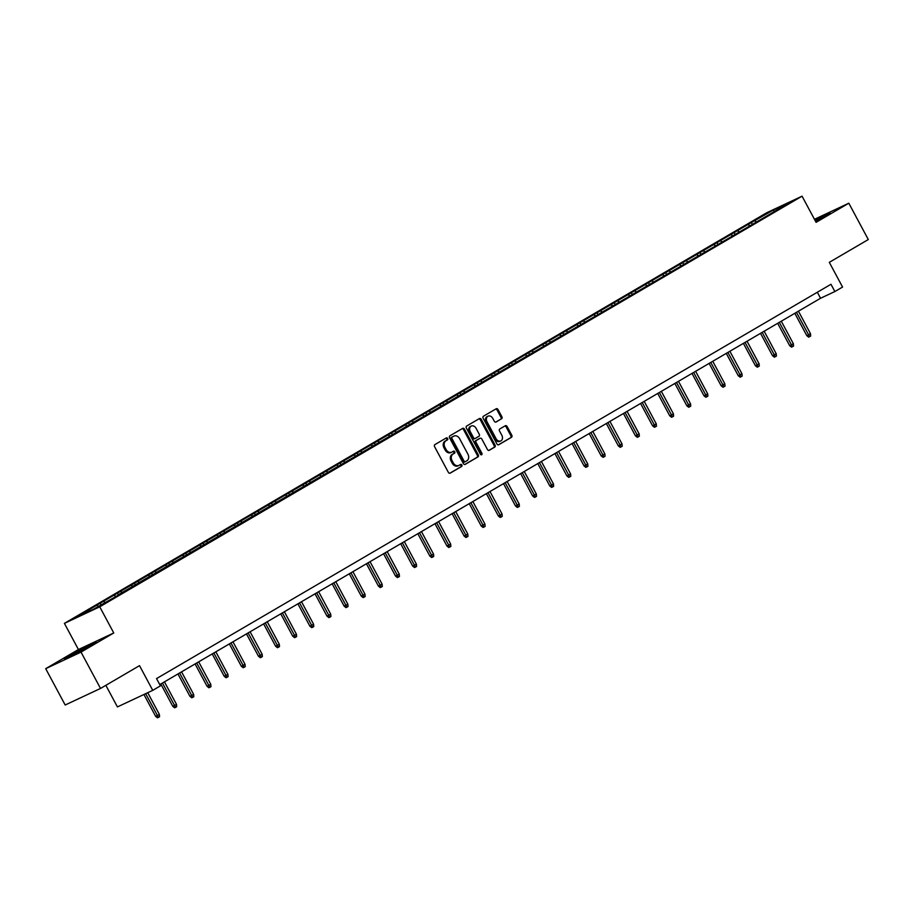 <?xml version="1.0" encoding="UTF-8"?>
<svg xmlns="http://www.w3.org/2000/svg" width="914" height="914" viewBox="0 0 914 914"><rect width="100%" height="100%" fill="white"/><g stroke="black" fill="none" stroke-linecap="round" stroke-linejoin="round"><path stroke-width="1.37" d="M447.643 438.469A1.131 0.868 64.9 0 0 446.352 437.909L434.893 444.604A1.622 1.245 64.9 0 0 434.584 446.672L448.351 472.344A1.622 1.245 64.9 0 0 450.191 473.144L461.65 466.448A1.131 0.868 64.9 0 0 460.576 464.449L459.091 465.317A5.187 3.987 64.9 0 1 458.851 465.443A5.187 3.987 64.9 0 1 453.195 462.77L452.053 460.622A5.187 3.987 64.9 0 1 453.047 454.041L454.532 453.173A1.131 0.868 64.9 0 0 453.458 451.185L451.984 452.042A5.187 3.987 64.9 0 1 451.733 452.179A5.187 3.987 64.9 0 1 446.078 449.494L444.935 447.357A5.187 3.987 64.9 0 1 445.941 440.777L447.414 439.908A1.131 0.868 64.9 0 0 447.643 438.469M451.025 452.499A5.187 3.987 64.9 0 1 450.773 452.624A5.187 3.987 64.9 0 1 445.129 449.951L443.976 447.803A5.187 3.987 64.9 0 1 444.981 441.222L446.466 440.354A1.131 0.868 64.9 0 0 445.746 438.263M449.779 473.269L460.69 466.894A1.131 0.868 64.9 0 0 459.971 464.803M458.143 465.763A5.187 3.987 64.9 0 1 457.891 465.889A5.187 3.987 64.9 0 1 452.236 463.215L451.093 461.079A5.187 3.987 64.9 0 1 452.099 454.487L453.573 453.63A1.131 0.868 64.9 0 0 452.853 451.539M501.58 418.829A1.622 1.245 64.9 0 0 501.889 416.773L498.027 409.575A1.622 1.245 64.9 0 0 496.188 408.775L483.46 416.213A1.622 1.245 64.9 0 0 483.152 418.269L496.919 443.953A1.622 1.245 64.9 0 0 498.758 444.741L511.486 437.303A1.622 1.245 64.9 0 0 511.794 435.247L507.133 426.552A1.622 1.245 64.9 0 0 505.293 425.753L499.844 428.929A1.622 1.245 64.9 0 0 499.535 430.997L501.843 435.304A4.33 3.336 64.9 0 1 500.803 440.914A4.33 3.336 64.9 0 1 496.074 438.674L487.013 421.777A4.33 3.336 64.9 0 1 488.053 416.167A4.33 3.336 64.9 0 1 492.783 418.395L494.291 421.217A1.622 1.245 64.9 0 0 496.131 422.017L500.621 419.275A1.622 1.245 64.9 0 0 500.941 417.218L497.079 410.02A1.622 1.245 64.9 0 0 495.639 409.095M81.026 652.105L113.759 632.968L78.433 649.534L45.7 668.671L81.026 652.105L100.517 688.448L139.511 665.643L152.752 690.356L160.441 685.854L156.545 678.588L830.975 284.277L834.87 291.543L842.559 287.053L829.306 262.341L868.3 239.548L848.82 203.205L814.454 219.314M113.759 632.968L99.729 606.805L802.058 196.179L816.088 222.342L848.82 203.205M464.495 429.169A1.622 1.245 64.9 0 0 462.655 428.38L449.928 435.818A1.622 1.245 64.9 0 0 449.619 437.875L463.387 463.558A1.622 1.245 64.9 0 0 465.237 464.346L477.953 456.909A1.622 1.245 64.9 0 0 478.273 454.852L464.495 429.169L463.547 429.626A1.622 1.245 64.9 0 0 462.107 428.7M466.7 426.015L479.416 418.578A1.622 1.245 64.9 0 1 481.267 419.366L495.034 445.049A1.622 1.245 64.9 0 1 494.725 447.106L489.276 450.294A1.622 1.245 64.9 0 1 487.436 449.494L481.849 439.086A1.622 1.245 64.9 0 0 480.01 438.286L476.388 440.399A1.622 1.245 64.9 0 0 476.08 442.456L481.895 453.298A1.131 0.868 64.9 0 1 480.387 454.178L466.38 428.072A1.622 1.245 64.9 0 1 466.7 426.015M100.517 688.448L65.18 705.002L45.7 668.671M99.729 606.805L64.403 623.371L766.72 212.745L802.058 196.179M752.211 224.136L751.354 222.536L93.628 607.079L78.433 616.367L92.954 609.558L118.169 595.22M751.354 222.536L773.507 209.98L788.017 203.182L772.833 212.459L118.214 594.797M750.04 225.792L748.246 224.753M739.14 231.756L737.701 230.922M732.902 235.812L731.109 234.772M722.003 241.776L720.563 240.942M734.216 232.556L735.039 234.555M715.765 245.832L713.971 244.792M704.877 251.796L703.426 250.95M717.079 242.576L717.901 244.575M698.627 255.851L696.845 254.812M687.739 261.815L686.3 260.97M681.49 265.86L679.708 264.832M670.602 271.824L669.162 270.99M682.815 262.604L683.638 264.614M664.364 275.879L662.57 274.84M653.464 281.843L652.025 281.009M647.226 285.899L645.433 284.86M636.327 291.863L634.887 291.029M630.089 295.919L628.295 294.879M619.201 301.883L617.75 301.049M631.403 292.663L632.225 294.674M612.951 305.939L611.169 304.899M602.063 311.903L600.624 311.068M595.814 315.958L594.031 314.919M584.926 321.922L583.486 321.088M597.139 312.702L597.962 314.702M578.688 325.978L576.894 324.938M567.788 331.942L566.349 331.097M580.002 322.722L580.824 324.721M561.55 335.998L559.756 334.958M550.651 341.962L549.211 341.116M544.413 346.006L542.619 344.978M533.525 351.97L532.074 351.136M545.727 342.75L546.549 344.761M527.275 356.026L525.493 354.986M516.387 361.99L514.948 361.156M510.138 366.046L508.355 365.006M499.25 372.009L497.81 371.175M493.012 376.065L491.218 375.026M482.112 382.029L480.673 381.195M494.325 372.809L495.148 374.82M475.874 386.085L474.08 385.045M464.986 392.049L463.535 391.215M458.737 396.105L456.943 395.065M447.849 402.069L446.398 401.235M460.05 392.849L460.873 394.848M441.599 406.124L439.817 405.085M430.711 412.088L429.272 411.243M442.913 402.868L443.747 404.868M424.462 416.144L422.679 415.105M413.574 422.108L412.134 421.263M407.336 426.153L405.542 425.124M396.436 432.116L394.997 431.282M408.649 422.896L409.472 424.907M390.198 436.172L388.404 435.144M379.31 442.136L377.859 441.302M373.061 446.192L371.267 445.152M362.173 452.156L360.722 451.322M355.923 456.212L354.141 455.172M345.035 462.176L343.595 461.342M357.237 452.956L358.071 454.966M338.786 466.231L337.003 465.192M327.898 472.195L326.458 471.361M321.659 476.251L319.866 475.211M310.76 482.215L309.32 481.381M322.973 472.995L323.796 474.994M304.522 486.271L302.728 485.231M293.634 492.235L292.183 491.401M305.836 483.015L306.658 485.014M287.384 496.291L285.591 495.251M276.496 502.254L275.045 501.409M270.247 506.31L268.465 505.271M259.359 512.274L257.919 511.429M271.561 503.043L272.395 505.054M253.109 516.319L251.327 515.29M242.221 522.282L240.782 521.448M235.983 526.338L234.19 525.299M225.084 532.302L223.644 531.468M218.846 536.358L217.052 535.318M207.958 542.322L206.507 541.488M220.16 533.102L220.982 535.113M201.708 546.378L199.915 545.338M190.82 552.342L189.381 551.508M184.571 556.398L182.789 555.358M173.683 562.361L172.243 561.527M185.885 553.141L186.719 555.141M167.445 566.417L165.651 565.378M156.545 572.381L155.106 571.547M168.759 563.161L169.581 565.16M150.307 576.437L148.514 575.397M139.408 582.401L137.968 581.555M133.17 586.457L131.376 585.417M122.282 592.421L120.831 591.575M134.484 583.189L135.306 585.2M116.032 596.465L114.239 595.437M105.144 602.429L103.705 601.595M98.552 606.29L97.113 605.445M105.853 685.329L117.426 706.922L152.752 690.356M78.433 649.534L64.403 623.371M159.767 684.597L820.544 298.261L834.87 291.543M774.032 211.351L773.507 209.98M756.278 221.736L754.838 220.902M817.322 292.252L820.544 298.261M101.066 604.817L100.209 603.229M118.214 594.82L117.346 593.209M152.478 574.78L151.621 573.181M203.891 544.721L203.022 543.122M238.154 524.693L237.297 523.082M255.292 514.673L254.435 513.062M289.567 494.634L288.698 493.034M340.968 464.575L340.111 462.975M375.243 444.547L374.374 442.936M392.369 434.527L391.512 432.916M426.644 414.488L425.787 412.888M478.045 384.428L477.188 382.829M512.32 364.4L511.463 362.789M529.457 354.381L528.589 352.77M563.721 334.341L562.864 332.73M615.133 304.282L614.265 302.683M649.397 284.254L648.54 282.643M666.534 274.234L665.678 272.623M700.81 254.195L699.941 252.584M91.034 645.444L96.313 641.742L85.665 646.724L64.471 659.12L91.034 645.444M815.608 221.451L830.049 212.745L814.922 220.183M464.826 464.483L477.005 457.354A1.622 1.245 64.9 0 0 477.314 455.298L463.547 429.626M452.19 437.121A1.131 0.868 64.9 0 0 451.973 438.56L464.061 461.102A1.131 0.868 64.9 0 0 465.352 461.661L466.905 460.747A5.187 3.987 64.9 0 0 467.911 454.167L459.651 438.754A5.187 3.987 64.9 0 0 453.995 436.081A5.187 3.987 64.9 0 0 453.755 436.207L451.23 437.566A1.131 0.868 64.9 0 0 451.013 439.006L451.973 438.56M465.237 461.707L464.392 462.107A1.131 0.868 64.9 0 1 463.101 461.547L451.013 439.006M453.298 436.412A5.187 3.987 64.9 0 0 453.047 436.526A5.187 3.987 64.9 0 0 452.796 436.652L453.755 436.207M451.23 437.566L452.796 436.652M488.864 450.419L493.766 447.563A1.622 1.245 64.9 0 0 494.074 445.495L480.307 419.823A1.622 1.245 64.9 0 0 478.879 418.898M479.21 438.663A1.622 1.245 64.9 0 0 479.05 438.731L475.44 440.845A1.622 1.245 64.9 0 0 475.12 442.902L480.935 453.744L481.895 453.298M481.05 454.784A1.131 0.868 64.9 0 0 480.935 453.744M476.057 428.278A4.33 3.336 64.9 0 0 471.327 426.038A4.33 3.336 64.9 0 0 470.287 431.648L473.475 437.6A1.622 1.245 64.9 0 0 475.326 438.4L478.936 436.286A1.622 1.245 64.9 0 0 479.244 434.23L476.057 428.278M471.327 426.038L470.379 426.484A4.33 3.336 64.9 0 0 469.328 432.094L470.287 431.648M475.166 438.469L474.366 438.846A1.622 1.245 64.9 0 1 472.527 438.046L469.328 432.094M495.719 422.142L500.621 419.275M488.053 416.167L487.105 416.613A4.33 3.336 64.9 0 0 486.054 422.222L487.013 421.777M500.803 440.914L499.844 441.371A4.33 3.336 64.9 0 1 495.125 439.131L486.054 422.222M498.358 444.878L510.526 437.76A1.622 1.245 64.9 0 0 510.846 435.704L506.173 426.998A1.622 1.245 64.9 0 0 504.745 426.073M159.367 714.405L159.562 716.736L158.453 717.376L157.505 717.821L155.666 716.37L159.367 714.405L147.737 692.709M158.453 717.376L145.657 693.68M155.666 716.37L143.932 694.491M87.516 647.363L89.835 645.65L79.164 650.928L71.132 655.806L76.479 653.384M66.516 658.16L94.576 642.953M815.094 220.491L828.312 213.967M821.252 218.366L823.731 216.709L815.197 220.697M176.505 704.386L176.688 706.716L175.591 707.356L174.643 707.802L172.803 706.351L176.505 704.386L164.429 681.867M175.591 707.356L162.452 683.032M172.803 706.351L160.818 683.98M193.631 694.366L193.825 696.697L192.728 697.336L191.769 697.782L189.941 696.331L193.631 694.366L181.566 671.859M192.728 697.336L179.59 673.012M189.941 696.331L177.944 673.972M210.768 684.346L210.963 686.677L209.866 687.317L208.906 687.762L207.078 686.311L210.768 684.346L198.692 661.839M209.866 687.317L196.716 662.993M207.078 686.311L195.082 663.952M227.906 674.338L228.1 676.657L227.003 677.297L226.044 677.754L224.204 676.291L227.906 674.338L215.83 651.819M227.003 677.297L213.853 652.973M224.204 676.291L212.219 653.933M245.043 664.318L245.238 666.637L244.129 667.277L243.181 667.734L241.342 666.272L245.043 664.318L232.967 641.799M244.129 667.277L230.991 642.953M241.342 666.272L229.357 643.913M262.181 654.298L262.364 656.618L261.267 657.269L260.319 657.714L258.479 656.263L262.181 654.298L250.105 631.78M261.267 657.269L248.128 632.934M258.479 656.263L246.483 633.893M279.307 644.279L279.501 646.598L278.404 647.249L277.445 647.695L275.617 646.244L279.307 644.279L267.242 621.76M278.404 647.249L265.266 622.914M275.617 646.244L263.62 623.874M296.444 634.259L296.639 636.59L295.542 637.229L294.582 637.675L292.754 636.224L296.444 634.259L284.368 611.74M295.542 637.229L282.392 612.894M292.754 636.224L280.758 613.854M313.582 624.239L313.776 626.57L312.679 627.21L311.72 627.655L309.88 626.204L313.582 624.239L301.506 601.72M312.679 627.21L299.529 602.886M309.88 626.204L297.895 603.834M330.719 614.219L330.914 616.55L329.805 617.19L328.857 617.636L327.018 616.185L330.719 614.219L318.643 591.712M329.805 617.19L316.667 592.866M327.018 616.185L315.033 593.826M347.857 604.2L348.04 606.53L346.943 607.17L345.995 607.616L344.155 606.165L347.857 604.2L335.781 581.692M346.943 607.17L333.804 582.846M344.155 606.165L332.159 583.806M364.983 594.191L365.177 596.511L364.08 597.15L363.121 597.596L361.293 596.145L364.983 594.191L352.918 571.673M364.08 597.15L350.942 572.827M361.293 596.145L349.297 573.786M382.121 584.172L382.315 586.491L381.218 587.131L380.258 587.588L378.43 586.125L382.121 584.172L370.044 561.653M381.218 587.131L368.068 562.807M378.43 586.125L366.434 563.767M399.258 574.152L399.452 576.471L398.355 577.122L397.396 577.568L395.556 576.106L399.258 574.152L387.182 551.633M398.355 577.122L385.205 552.787M395.556 576.106L383.572 553.747M416.396 564.132L416.59 566.452L415.482 567.103L414.533 567.548L412.694 566.097L416.396 564.132L404.319 541.614M415.482 567.103L402.343 542.767M412.694 566.097L400.709 543.727M433.533 554.113L433.716 556.443L432.619 557.083L431.671 557.529L429.831 556.078L433.533 554.113L421.457 531.594M432.619 557.083L419.48 532.748M429.831 556.078L417.835 533.707M450.659 544.093L450.853 546.423L449.757 547.063L448.797 547.509L446.969 546.058L450.659 544.093L438.594 521.574M449.757 547.063L436.618 522.739M446.969 546.058L434.973 523.688M467.797 534.073L467.991 536.404L466.894 537.044L465.934 537.489L464.106 536.038L467.797 534.073L455.72 511.566M466.894 537.044L453.744 512.72M464.106 536.038L452.11 513.668M484.934 524.053L485.128 526.384L484.032 527.024L483.072 527.469L481.232 526.018L484.934 524.053L472.858 501.546M484.032 527.024L470.881 502.7M481.232 526.018L469.248 503.66M502.072 514.034L502.254 516.364L501.158 517.004L500.209 517.45L498.37 515.999L502.072 514.034L489.995 491.526M501.158 517.004L488.019 492.68M498.37 515.999L486.385 493.64M519.198 504.025L519.392 506.345L518.295 506.984L517.347 507.441L515.507 505.979L519.198 504.025L507.133 481.507M518.295 506.984L505.156 482.661M515.507 505.979L503.511 483.62M536.335 494.006L536.529 496.325L535.433 496.965L534.473 497.422L532.645 495.959L536.335 494.006L524.27 471.487M535.433 496.965L522.294 472.641M532.645 495.959L520.649 473.601M553.473 483.986L553.667 486.305L552.57 486.956L551.61 487.402L549.782 485.951L553.473 483.986L541.396 461.467M552.57 486.956L539.42 462.621M549.782 485.951L537.786 463.581M570.61 473.966L570.804 476.297L569.708 476.937L568.748 477.382L566.909 475.931L570.61 473.966L558.534 451.447M569.708 476.937L556.557 452.601M566.909 475.931L554.924 453.561M587.748 463.946L587.931 466.277L586.834 466.917L585.885 467.362L584.046 465.912L587.748 463.946L575.671 441.428M586.834 466.917L573.695 442.593M584.046 465.912L572.061 443.541M604.874 453.927L605.068 456.257L603.971 456.897L603.023 457.343L601.184 455.892L604.874 453.927L592.809 431.408M603.971 456.897L590.832 432.573M601.184 455.892L589.187 433.522M622.011 443.907L622.206 446.238L621.109 446.877L620.149 447.323L618.321 445.872L622.011 443.907L609.946 421.4M621.109 446.877L607.959 422.554M618.321 445.872L606.325 423.513M639.149 433.887L639.343 436.218L638.246 436.858L637.286 437.303L635.459 435.852L639.149 433.887L627.073 411.38M638.246 436.858L625.096 412.534M635.459 435.852L623.462 413.494M656.286 423.879L656.481 426.198L655.384 426.838L654.424 427.295L652.585 425.833L656.286 423.879L644.21 401.36M655.384 426.838L642.234 402.514M652.585 425.833L640.6 403.474M673.424 413.859L673.607 416.178L672.51 416.818L671.562 417.275L669.722 415.813L673.424 413.859L661.348 391.341M672.51 416.818L659.371 392.494M669.722 415.813L657.737 393.454M690.55 403.839L690.744 406.159L689.647 406.81L688.699 407.256L686.86 405.805L690.55 403.839L678.485 381.321M689.647 406.81L676.509 382.475M686.86 405.805L674.863 383.434M707.687 393.82L707.882 396.139L706.785 396.79L705.825 397.236L703.997 395.785L707.687 393.82L695.623 371.301M706.785 396.79L693.635 372.455M703.997 395.785L692.001 373.415M724.825 383.8L725.019 386.131L723.922 386.771L722.963 387.216L721.135 385.765L724.825 383.8L712.749 361.281M723.922 386.771L710.772 362.435M721.135 385.765L709.138 363.395M741.962 373.78L742.157 376.111L741.048 376.751L740.1 377.196L738.261 375.745L741.962 373.78L729.886 351.262M741.048 376.751L727.91 352.427M738.261 375.745L726.276 353.375M759.1 363.761L759.283 366.091L758.186 366.731L757.238 367.177L755.398 365.726L759.1 363.761L747.024 341.253M758.186 366.731L745.047 342.407M755.398 365.726L743.413 343.367M776.226 353.741L776.42 356.072L775.323 356.711L774.364 357.157L772.536 355.706L776.226 353.741L764.161 331.234M775.323 356.711L762.185 332.388M772.536 355.706L760.539 333.347M793.363 343.733L793.558 346.052L792.461 346.692L791.501 347.137L789.673 345.686L793.363 343.733L781.287 321.214M792.461 346.692L779.311 322.368M789.673 345.686L777.677 323.328M810.501 333.713L810.695 336.032L809.598 336.672L808.639 337.129L806.811 335.667L810.501 333.713L798.425 311.194M809.598 336.672L796.448 312.348M806.811 335.667L794.814 313.308M444.981 441.222L445.941 440.777M443.976 447.803L444.935 447.357M445.129 449.951L446.078 449.494M453.573 453.63L454.532 453.173M452.099 454.487L453.047 454.041M451.093 461.079L452.053 460.622M452.236 463.215L453.195 462.77M460.69 466.894L461.65 466.448M446.466 440.354L447.414 439.908M477.314 455.298L478.273 454.852M477.005 457.354L477.953 456.909M463.101 461.547L464.061 461.102M480.307 419.823L481.267 419.366M494.074 445.495L495.034 445.049M493.766 447.563L494.725 447.106M479.05 438.731L480.01 438.286M475.44 440.845L476.388 440.399M475.12 442.902L476.08 442.456M472.527 438.046L473.475 437.6M495.125 439.131L496.074 438.674M506.173 426.998L507.133 426.552M510.846 435.704L511.794 435.247M510.526 437.76L511.486 437.303M497.079 410.02L498.027 409.575M500.941 417.218L501.889 416.773M450.773 452.624L451.733 452.179M457.891 465.889L458.851 465.443M464.335 462.141L465.295 461.684M453.047 436.526L453.995 436.081M479.13 438.697L480.079 438.24M474.286 438.891L475.246 438.434"/></g></svg>
